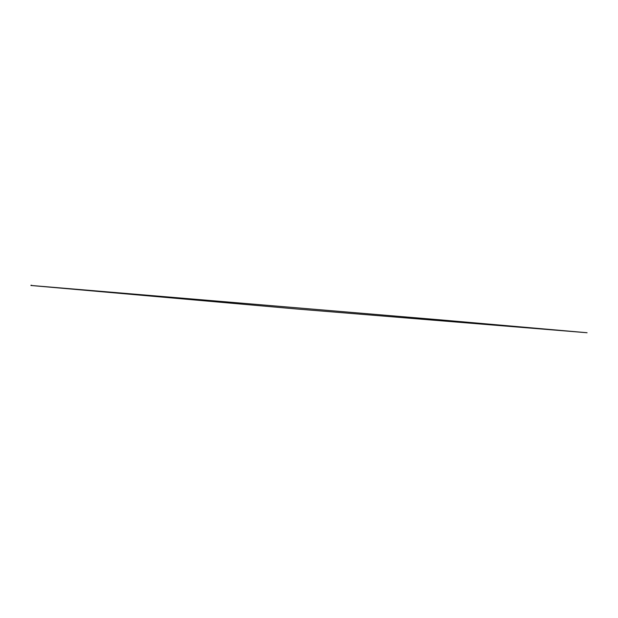 <?xml version="1.0" encoding="UTF-8"?>
<svg xmlns="http://www.w3.org/2000/svg" width="618" height="618" viewBox="0 0 618 618"><rect width="100%" height="100%" fill="white"/><g stroke="black" fill="none" stroke-linecap="round" stroke-linejoin="round"><path stroke-width="0.93" d="M31.124 285.431L31.541 285.431M30.946 285.462L31.672 285.454M31 285.454L31.727 285.516L30.977 285.539M30.939 285.331L31.503 285.338M30.923 285.346L31.333 285.369M31.68 285.547L30.939 285.516L31.418 285.346M31.333 285.47L30.939 285.47L31.333 285.47M30.985 285.246L31.688 285.261M31.333 285.284L31.727 285.284L31.333 285.284M31.526 285.539L297.08 309.031L587.092 332.739L444.551 320.224L31.441 285.493"/></g></svg>
